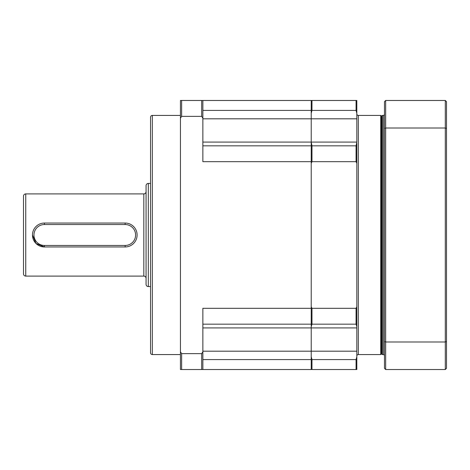 <?xml version="1.0" encoding="UTF-8"?>
<svg xmlns="http://www.w3.org/2000/svg" width="470" height="470" viewBox="0 0 470 470"><rect width="100%" height="100%" fill="white"/><g stroke="black" fill="none" stroke-linecap="round" stroke-linejoin="round"><path stroke-width="0.7" d="M202.864 142.081L311.228 142.081L311.228 369.526L202.864 369.526L202.864 351.824L201.671 353.64L201.671 369.526L202.864 369.526M152.345 115.426A1.792 1.792 0 0 0 150.547 117.218L150.547 352.782A1.792 1.792 0 0 0 152.345 354.574L152.345 115.426L180.445 115.426M180.445 354.574L152.345 354.574M181.637 116.36L180.445 118.176L180.445 100.474L181.637 100.474L181.637 116.36L201.671 116.36L202.864 118.176L202.864 100.474L311.228 100.474L311.228 142.011M202.864 118.176L202.864 161.68L311.228 161.68M311.228 308.32L202.864 308.32L202.864 351.824M201.671 116.36L201.671 100.474L202.864 100.474M181.637 100.474L201.671 100.474M201.671 369.526L181.637 369.526L181.637 353.64L201.671 353.64M181.637 369.526L180.445 369.526L180.445 351.824L181.637 353.64M180.445 351.824L180.445 118.176M150.547 286.735L150.547 183.265M150.506 183.435L148.309 183.435A2.244 2.244 0 0 0 146.064 185.674L146.064 284.327A2.244 2.244 0 0 0 148.309 286.565L148.309 183.435M150.506 286.565L148.309 286.565M23.5 253.683L23.5 273.863A2.244 2.244 0 0 0 25.744 276.101L143.826 276.101A2.244 2.244 0 0 1 146.064 278.346M143.826 276.101L143.826 193.899A2.244 2.244 0 0 0 146.064 191.654M143.826 193.899L25.744 193.899A2.244 2.244 0 0 0 23.5 196.137L23.5 216.317M23.5 273.863L23.5 196.137M44.427 245.463L125.138 245.463A10.463 10.463 0 0 0 135.601 235A10.463 10.463 0 0 0 125.138 224.537L44.427 224.537A10.463 10.463 0 0 0 33.963 235A10.463 10.463 0 0 0 44.427 245.463L44.427 246.956L35.973 243.454L32.471 235.012A11.956 11.956 0 0 1 44.427 223.044A11.956 11.956 0 0 0 32.471 235A11.956 11.956 0 0 0 44.427 246.956A11.956 11.956 0 0 1 32.471 235A11.956 11.956 0 0 1 44.427 223.044L125.138 223.044A11.956 11.956 0 0 1 137.099 235A11.956 11.956 0 0 1 125.138 246.956L44.427 246.956A11.956 11.956 0 0 1 32.471 235M356.818 143.297L356.818 163.255L356.072 161.68L356.072 145.829L356.818 142.081L311.228 142.081L311.228 113.205L311.974 110.415L311.974 100.474L311.228 100.474M356.072 145.829L311.974 145.829L311.228 142.081M356.072 359.585L356.818 356.795L356.818 369.526L356.072 369.526L356.072 359.585L311.974 359.585L311.228 356.795L311.228 326.703L311.974 324.171L311.974 308.32L311.228 306.745L311.228 163.255L311.974 161.68L311.974 145.829M356.818 356.795L356.818 326.703L356.072 324.171L311.974 324.171M356.818 113.928A1.492 1.492 0 0 0 358.31 115.426L380.735 115.426L381.481 116.172L381.481 353.828L380.735 354.574L358.31 354.574A1.492 1.492 0 0 0 356.818 356.072M311.974 359.585L311.974 369.526L311.228 369.526M356.072 100.474L356.818 100.474L356.818 113.205L356.072 110.415L356.072 100.474L311.974 100.474M356.072 324.171L356.072 308.32L311.974 308.32M356.072 161.68L311.974 161.68M356.072 369.526L311.974 369.526M356.072 308.32L356.818 306.745L356.818 326.703M356.818 142.081L356.818 113.205M356.818 306.745L356.818 163.255M380.735 115.426L380.735 354.574M384.472 355.772A1.199 1.199 0 0 0 383.273 354.574L382.228 354.574L381.481 353.828L381.481 116.172L382.228 115.426L383.273 115.426L383.273 354.574M384.472 114.228A1.199 1.199 0 0 1 383.273 115.426M384.472 341.584L384.472 128.416L385.664 127.999L385.664 342.001L384.472 341.584L384.472 368.327L385.664 369.526L445.302 369.526L446.5 368.327L446.5 341.584L445.302 342.001L445.302 369.526M385.664 100.474L445.302 100.474L445.302 127.999L385.664 127.999L385.664 100.474L384.472 101.673L384.472 128.416M445.302 100.474L446.5 101.673L446.5 128.416L445.302 127.999L445.302 342.001L385.664 342.001L385.664 369.526M446.5 128.416L446.5 341.584M382.228 115.426L382.228 354.574M202.864 110.415L311.228 110.415M202.864 118.81L356.818 118.81M202.864 145.829L311.228 145.829M202.864 324.171L311.228 324.171M202.864 351.19L356.818 351.19M202.864 359.585L311.228 359.585M25.744 276.101L25.744 193.899M125.138 245.463L125.138 246.956M125.138 224.537L125.138 223.044A11.956 11.956 0 0 1 137.099 235M44.427 223.044L44.427 224.537M358.31 115.426L358.31 354.574M356.072 110.415L311.974 110.415M202.864 327.919L356.818 327.919"/></g></svg>
